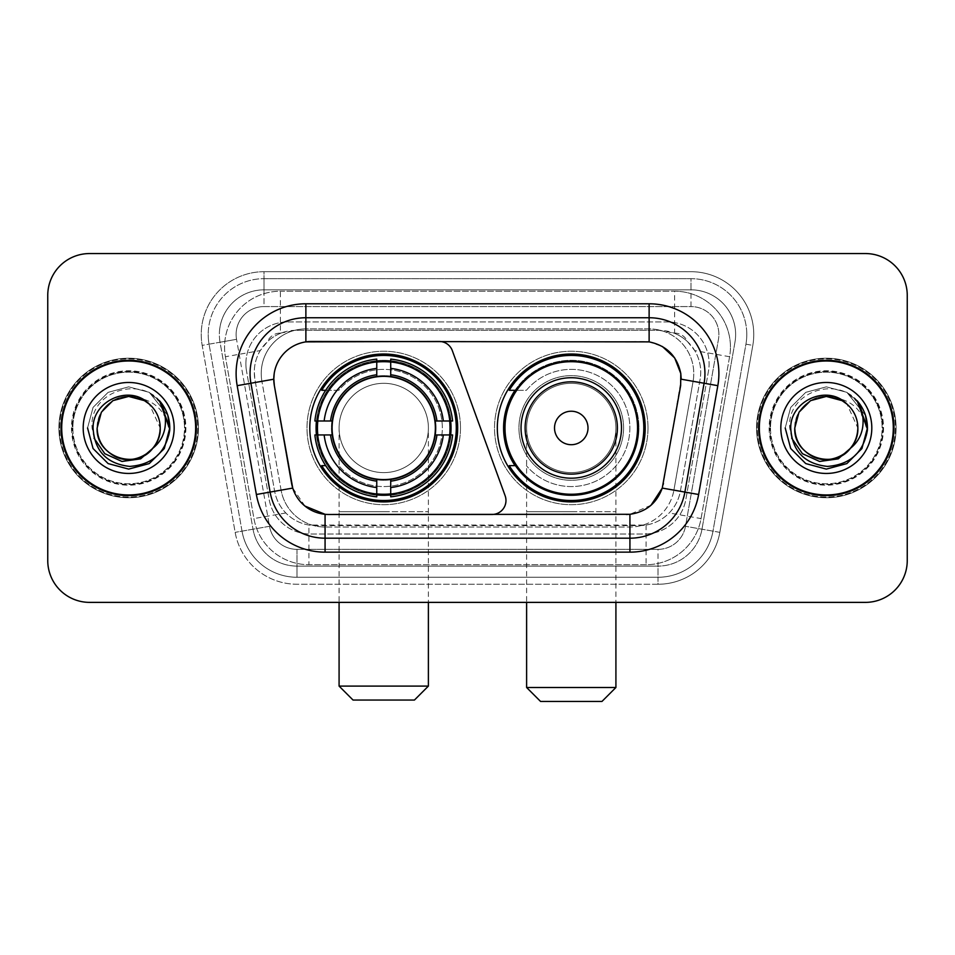 <?xml version="1.0" encoding="UTF-8"?>
<svg xmlns="http://www.w3.org/2000/svg" width="955" height="955" viewBox="0 0 955 955"><rect width="100%" height="100%" fill="white"/><g stroke="black" fill="none" stroke-linecap="round" stroke-linejoin="round"><path stroke-width="0.72" stroke-dasharray="4.78 3.58" d="M492.028 514.47A13.955 13.955 0 0 0 505.135 495.752L452.324 350.64A13.955 13.955 0 0 0 439.216 341.46L311.461 341.46A37.675 37.675 0 0 0 274.36 385.677L291.585 483.349A37.675 37.675 0 0 0 328.687 514.47L492.028 514.47M309.79 427.971A73.953 73.953 0 0 0 383.731 501.912A73.953 73.953 0 0 0 457.684 427.971A73.953 73.953 0 0 0 383.731 354.019A73.953 73.953 0 0 0 309.79 427.971M687.481 341.604A41.853 41.853 0 0 0 673.896 333.092L674.624 333.092A13.955 13.955 0 0 1 687.481 341.604L694.739 350.581C699.991 359.534 701.77 369.143 700.087 379.421L680.402 491.049C678.838 499.513 675.101 506.819 669.18 512.966C662.806 519.436 655.106 523.471 646.093 525.059L308.907 525.059C299.882 523.471 292.182 519.436 285.82 512.966C279.899 506.819 276.15 499.513 274.598 491.049L254.913 379.421L254.281 372.152C254.317 364.404 256.31 357.218 260.261 350.581L267.519 341.604A13.955 13.955 0 0 1 280.376 333.092L280.376 291.227A55.808 55.808 0 0 0 225.404 356.728L253.946 518.589A55.808 55.808 0 0 0 308.907 564.703L646.093 564.703A55.808 55.808 0 0 0 701.054 518.589L729.596 356.728A55.808 55.808 0 0 0 674.624 291.227L280.376 291.227A55.808 55.808 0 0 0 225.404 356.728L253.946 518.589A55.808 55.808 0 0 0 308.907 564.703L646.093 564.703A55.808 55.808 0 0 0 701.054 518.589L729.596 356.728A55.808 55.808 0 0 0 674.624 291.227L280.376 291.227M280.376 333.092L296.134 330.299L658.866 330.299A41.853 41.853 0 0 1 700.087 379.421L680.402 491.049A41.853 41.853 0 0 1 639.182 525.632L315.819 525.632A41.853 41.853 0 0 1 274.598 491.049L254.913 379.421A41.853 41.853 0 0 1 296.134 330.299L658.866 330.299L673.896 333.092M316.427 420.988A67.674 67.674 0 0 1 387.229 360.381A67.674 67.674 0 0 1 451.405 427.971A67.674 67.674 0 0 0 383.731 360.298A67.674 67.674 0 0 0 316.069 427.971A67.674 67.674 0 0 0 383.731 495.633A67.674 67.674 0 0 0 451.405 427.971A67.674 67.674 0 0 1 387.229 495.55A67.674 67.674 0 0 1 316.427 434.943M515.043 390.297A67.674 67.674 0 0 1 638.931 427.971A67.674 67.674 0 0 0 571.269 360.298A67.674 67.674 0 0 0 503.595 427.971A67.674 67.674 0 0 0 571.269 495.633A67.674 67.674 0 0 0 638.931 427.971A67.674 67.674 0 0 1 515.043 465.634M497.316 427.971A73.953 73.953 0 0 0 571.269 501.912A73.953 73.953 0 0 0 645.21 427.971A73.953 73.953 0 0 0 571.269 354.019A73.953 73.953 0 0 0 497.316 427.971M281.104 333.092A41.853 41.853 0 0 0 267.519 341.604M61.001 427.971A67.674 67.674 0 0 0 128.674 495.633A67.674 67.674 0 0 0 196.348 427.971A67.674 67.674 0 0 0 128.674 360.298A67.674 67.674 0 0 0 61.001 427.971M758.652 427.971A67.674 67.674 0 0 0 826.326 495.633A67.674 67.674 0 0 0 893.999 427.971A67.674 67.674 0 0 0 826.326 360.298A67.674 67.674 0 0 0 758.652 427.971M59.616 427.971A69.07 69.07 0 0 1 128.674 358.901A69.07 69.07 0 0 1 197.745 427.971A69.07 69.07 0 0 1 128.674 497.03A69.07 69.07 0 0 1 59.616 427.971A69.07 69.07 0 0 1 128.674 358.901A69.07 69.07 0 0 1 197.745 427.971A69.07 69.07 0 0 1 128.674 497.03A69.07 69.07 0 0 1 59.616 427.971M757.255 427.971A69.07 69.07 0 0 1 826.326 358.901A69.07 69.07 0 0 1 895.384 427.971A69.07 69.07 0 0 1 826.326 497.03A69.07 69.07 0 0 1 757.255 427.971A69.07 69.07 0 0 1 826.326 358.901A69.07 69.07 0 0 1 895.384 427.971A69.07 69.07 0 0 1 826.326 497.03A69.07 69.07 0 0 1 757.255 427.971M291.585 483.349L274.36 385.677L274.204 373.548C277.821 356.096 288.374 345.543 305.875 341.878L643.539 341.46L649.125 341.878L662.388 346.51M274.204 373.548C277.821 356.096 288.374 345.531 305.875 341.878L305.875 328.902L649.125 328.902A44.646 44.646 0 0 1 693.091 381.308A44.646 44.646 0 0 0 649.125 328.902L305.875 328.902A44.646 44.646 0 0 0 261.228 373.548A44.646 44.646 0 0 1 305.875 328.902A44.646 44.646 0 0 0 261.909 381.308A44.646 44.646 0 0 1 305.875 328.902L305.875 303.786L649.125 303.786A69.763 69.763 0 0 1 717.826 385.665L698.63 494.499A69.763 69.763 0 0 1 629.93 552.145L325.07 552.145A69.763 69.763 0 0 1 256.37 494.499L237.174 385.665A69.763 69.763 0 0 1 305.875 303.786M704.933 373.548A55.808 55.808 0 0 1 704.086 383.242A55.808 55.808 0 0 0 649.125 317.74L305.875 317.74A55.808 55.808 0 0 0 250.914 383.242L270.11 492.076A55.808 55.808 0 0 0 325.07 538.19L629.93 538.19A55.808 55.808 0 0 0 684.89 492.076A55.808 55.808 0 0 1 629.93 538.19M882.838 427.971A56.512 56.512 0 0 1 826.326 484.471A56.512 56.512 0 0 1 769.814 427.971A56.512 56.512 0 0 0 826.326 484.471A56.512 56.512 0 0 0 882.838 427.971A56.512 56.512 0 0 0 826.326 371.459A56.512 56.512 0 0 0 769.814 427.971A56.512 56.512 0 0 1 826.326 371.459A56.512 56.512 0 0 1 882.838 427.971M185.186 427.971A56.512 56.512 0 0 1 128.674 484.471A56.512 56.512 0 0 1 72.162 427.971A56.512 56.512 0 0 0 128.674 484.471A56.512 56.512 0 0 0 185.186 427.971A56.512 56.512 0 0 0 128.674 371.459A56.512 56.512 0 0 0 72.162 427.971A56.512 56.512 0 0 1 128.674 371.459A56.512 56.512 0 0 1 185.186 427.971M907.25 295.417A41.853 41.853 0 0 0 865.397 253.553L89.603 253.553A41.853 41.853 0 0 0 47.75 295.417L47.75 560.525A41.853 41.853 0 0 0 89.603 602.378L865.397 602.378A41.853 41.853 0 0 0 907.25 560.525L907.25 295.417A41.853 41.853 0 0 0 865.397 253.553L89.603 253.553A41.853 41.853 0 0 0 47.75 295.417L47.75 560.525A41.853 41.853 0 0 0 89.603 602.378L865.397 602.378A41.853 41.853 0 0 0 907.25 560.525L907.25 295.417A41.853 41.853 0 0 0 865.397 253.553M626.313 514.47L325.07 514.303C309.05 512.011 298.27 503.273 292.743 488.089L291.812 484.531M304.955 506.066L292.743 488.089L281.092 490.142L261.909 381.308L281.092 490.142A44.646 44.646 0 0 0 325.07 527.029A44.646 44.646 0 0 1 281.092 490.142A44.646 44.646 0 0 0 325.07 527.029L629.93 527.029L325.07 527.029L325.07 514.303L328.687 514.47M663.188 484.531L662.257 488.089L673.908 490.142A44.646 44.646 0 0 1 629.93 527.029A44.646 44.646 0 0 0 673.908 490.142L693.091 381.308L673.908 490.142L698.63 494.499M651.012 505.255L629.93 514.303L629.93 527.029A44.646 44.646 0 0 0 673.908 490.142M717.826 385.665L681.213 379.207L663.415 483.349M261.228 373.548A44.646 44.646 0 0 0 261.909 381.308L273.787 379.135M245.889 363.783A41.853 41.853 0 0 1 287.742 321.931A41.853 41.853 0 0 0 246.521 371.053A41.853 41.853 0 0 1 245.889 363.783M735.625 334.477A44.646 44.646 0 0 0 690.978 289.831L264.022 289.831L690.978 289.831A44.646 44.646 0 0 1 734.956 342.236L701.985 529.201L734.956 342.236A44.646 44.646 0 0 0 735.625 334.477A44.646 44.646 0 0 1 734.956 342.236A44.646 44.646 0 0 0 690.978 289.831L690.978 306.579A27.91 27.91 0 0 1 718.458 339.323L685.499 526.301A27.91 27.91 0 0 1 658.007 549.352L296.993 549.352A27.91 27.91 0 0 1 269.501 526.301L236.542 339.323A27.91 27.91 0 0 1 264.022 306.579L690.978 306.579A27.91 27.91 0 0 1 718.458 339.323L685.499 526.301A27.91 27.91 0 0 1 658.007 549.352L658.007 577.262L296.993 577.262L658.007 577.262A55.808 55.808 0 0 0 712.979 531.147L745.939 344.17A55.808 55.808 0 0 0 746.786 334.477A55.808 55.808 0 0 1 745.939 344.17L712.979 531.147A55.808 55.808 0 0 1 658.007 577.262A55.808 55.808 0 0 0 712.979 531.147A55.808 55.808 0 0 1 658.007 577.262L658.007 584.245A62.791 62.791 0 0 0 719.843 532.353L752.815 345.388A62.791 62.791 0 0 0 690.978 271.697L264.022 271.697L264.022 278.669A55.808 55.808 0 0 0 208.214 334.477A55.808 55.808 0 0 1 264.022 278.669L690.978 278.669L264.022 278.669L264.022 306.579L690.978 306.579L690.978 278.669A55.808 55.808 0 0 1 746.786 334.477A55.808 55.808 0 0 0 690.978 278.669A55.808 55.808 0 0 1 745.939 344.17L752.815 345.388A62.791 62.791 0 0 0 690.978 271.697L264.022 271.697A62.791 62.791 0 0 0 202.185 345.388L235.157 532.353A62.791 62.791 0 0 0 296.993 584.245L658.007 584.245A62.791 62.791 0 0 0 719.843 532.353L752.815 345.388L745.939 344.17M220.044 342.236A44.646 44.646 0 0 1 264.022 289.831A44.646 44.646 0 0 0 220.044 342.236L253.015 529.201L220.044 342.236L202.185 345.388L235.157 532.353A62.791 62.791 0 0 0 296.993 584.245L658.007 584.245L658.007 566.1L296.993 566.1L658.007 566.1A44.646 44.646 0 0 0 701.985 529.201A44.646 44.646 0 0 1 658.007 566.1A44.646 44.646 0 0 0 701.985 529.201A44.646 44.646 0 0 1 658.007 566.1L658.007 549.352L296.993 549.352L296.993 577.262A55.808 55.808 0 0 1 242.021 531.147L209.061 344.17L242.021 531.147A55.808 55.808 0 0 0 296.993 577.262A55.808 55.808 0 0 1 242.021 531.147A55.808 55.808 0 0 0 296.993 577.262L296.993 566.1A44.646 44.646 0 0 1 253.015 529.201A44.646 44.646 0 0 0 296.993 566.1A44.646 44.646 0 0 1 253.015 529.201A44.646 44.646 0 0 0 296.993 566.1L296.993 549.352A27.91 27.91 0 0 1 269.501 526.301L235.157 532.353L269.501 526.301L236.542 339.323L209.061 344.17A55.808 55.808 0 0 1 208.214 334.477A55.808 55.808 0 0 0 209.061 344.17A55.808 55.808 0 0 1 208.214 334.477A55.808 55.808 0 0 0 209.061 344.17L202.185 345.388A62.791 62.791 0 0 1 264.022 271.697L264.022 289.831A44.646 44.646 0 0 0 220.044 342.236L236.542 339.323A27.91 27.91 0 0 1 264.022 306.579L264.022 289.831A44.646 44.646 0 0 0 219.375 334.477M770.506 427.971A55.808 55.808 0 0 0 826.326 483.779A55.808 55.808 0 0 0 882.134 427.971A55.808 55.808 0 0 0 826.326 372.152A55.808 55.808 0 0 0 770.506 427.971A55.808 55.808 0 0 0 826.326 483.779A55.808 55.808 0 0 0 882.134 427.971A55.808 55.808 0 0 0 826.326 372.152A55.808 55.808 0 0 0 770.506 427.971A55.808 55.808 0 0 0 826.326 483.779A55.808 55.808 0 0 0 882.134 427.971A55.808 55.808 0 0 0 826.326 372.152A55.808 55.808 0 0 0 770.506 427.971A55.808 55.808 0 0 0 826.326 483.779A55.808 55.808 0 0 0 882.134 427.971A55.808 55.808 0 0 0 826.326 372.152A55.808 55.808 0 0 0 770.506 427.971A55.808 55.808 0 0 1 826.326 372.152A55.808 55.808 0 0 1 882.134 427.971A55.808 55.808 0 0 0 826.326 372.152A55.808 55.808 0 0 0 770.506 427.971M72.867 427.971A55.808 55.808 0 0 0 128.674 483.779A55.808 55.808 0 0 0 184.494 427.971A55.808 55.808 0 0 0 128.674 372.152A55.808 55.808 0 0 0 72.867 427.971A55.808 55.808 0 0 0 128.674 483.779A55.808 55.808 0 0 0 184.494 427.971A55.808 55.808 0 0 0 128.674 372.152A55.808 55.808 0 0 0 72.867 427.971A55.808 55.808 0 0 0 128.674 483.779A55.808 55.808 0 0 0 184.494 427.971A55.808 55.808 0 0 0 128.674 372.152A55.808 55.808 0 0 0 72.867 427.971A55.808 55.808 0 0 0 128.674 483.779A55.808 55.808 0 0 0 184.494 427.971A55.808 55.808 0 0 0 128.674 372.152A55.808 55.808 0 0 0 72.867 427.971A55.808 55.808 0 0 1 128.674 372.152A55.808 55.808 0 0 1 184.494 427.971A55.808 55.808 0 0 0 128.674 372.152A55.808 55.808 0 0 0 72.867 427.971M47.75 560.525A41.853 41.853 0 0 0 89.603 602.378M89.603 253.553A41.853 41.853 0 0 0 47.75 295.417M865.397 602.378A41.853 41.853 0 0 0 907.25 560.525M287.742 321.931L667.259 321.931A41.853 41.853 0 0 1 708.479 371.053L685.845 499.417A41.853 41.853 0 0 1 644.613 534.012L310.387 534.012A41.853 41.853 0 0 1 269.155 499.417L246.521 371.053L269.155 499.417A41.853 41.853 0 0 0 310.387 534.012L644.613 534.012A41.853 41.853 0 0 0 685.845 499.417L708.479 371.053A41.853 41.853 0 0 0 667.259 321.931L287.742 321.931M195.656 427.971A66.969 66.969 0 0 0 128.674 360.99A66.969 66.969 0 0 0 61.705 427.971A66.969 66.969 0 0 0 128.674 494.941A66.969 66.969 0 0 0 195.656 427.971M198.437 427.971A69.763 69.763 0 0 0 128.674 358.197A69.763 69.763 0 0 0 58.912 427.971A69.763 69.763 0 0 0 128.674 497.734A69.763 69.763 0 0 0 198.437 427.971A69.763 69.763 0 0 0 128.674 358.197A69.763 69.763 0 0 0 58.912 427.971A69.763 69.763 0 0 0 128.674 497.734A69.763 69.763 0 0 0 198.437 427.971M158.637 437.808A31.539 31.539 0 0 0 160.213 427.971L158.637 437.808L154.853 446.534M94.056 438.19L92.074 427.971C88.719 390.965 142.57 374.074 162.481 404.55C167.316 411.641 169.751 419.448 169.799 427.971L169.095 435.528L168.629 427.971C165.12 411.02 154.901 400.969 137.986 397.841A31.539 31.539 0 0 1 160.213 427.971C159.783 439.861 154.531 448.957 144.444 455.272C124.795 467.866 96.073 451.285 97.147 427.971C96.562 407.666 118.277 391.037 137.986 397.841M83.192 427.971A45.482 45.482 0 0 0 128.674 473.453A45.482 45.482 0 0 0 174.168 427.971A45.482 45.482 0 0 0 128.674 382.478A45.482 45.482 0 0 0 83.192 427.971M160.213 427.971C161.288 451.285 132.566 467.866 112.905 455.272C102.83 448.957 97.565 439.861 97.147 427.971C96.073 404.657 124.795 388.064 144.444 400.658C154.531 406.973 159.783 416.082 160.213 427.971C159.783 439.861 154.531 448.957 144.444 455.272C124.795 467.866 96.073 451.285 97.147 427.971C97.565 416.082 102.83 406.973 112.905 400.658C132.566 388.064 161.288 404.657 160.213 427.971C161.288 451.285 132.566 467.866 112.905 455.272C102.83 448.957 97.565 439.861 97.147 427.971C97.565 416.082 102.83 406.973 112.905 400.658C132.566 388.064 161.288 404.657 160.213 427.971L149.338 404.144C156.465 410.686 160.094 418.624 160.213 427.971C161.288 404.657 132.566 388.064 112.905 400.658C102.83 406.973 97.565 416.082 97.147 427.971M169.739 430.335L163.651 449.614L149.243 463.581L128.674 469.096L108.118 463.581L93.065 448.528L87.55 427.971L93.065 407.403L108.118 392.35L128.674 386.847L149.243 392.35L159.783 401.064L149.243 392.35L128.674 386.847L108.118 392.35L93.065 407.403L87.55 427.971L93.065 448.528L108.118 463.581L128.674 469.096L149.243 463.581L163.974 449.077L169.787 429.165L163.974 449.077L149.243 463.581L128.674 469.096L108.118 463.581L93.065 448.528L87.55 427.971L93.065 407.403L108.118 392.35L128.674 386.847L149.243 392.35L167.865 415.509L149.243 392.35L128.674 386.847L108.118 392.35L93.065 407.403L87.55 427.971L93.065 448.528L108.118 463.581L128.674 469.096L149.243 463.581L163.974 449.077L169.787 429.165L163.974 449.077L149.243 463.581L128.674 469.096L108.118 463.581L93.065 448.528L87.55 427.971L93.065 407.403L108.118 392.35L128.674 386.847L149.243 392.35L167.865 415.509L149.243 392.35L128.674 386.847L108.118 392.35L93.065 407.403L87.55 427.971L93.065 448.528L108.118 463.581L128.674 469.096L149.243 463.581L163.974 449.077L169.787 429.165L163.974 449.077L149.243 463.581L128.674 469.096L108.118 463.581L93.065 448.528L87.55 427.971L93.065 407.403L108.118 392.35L128.674 386.847L149.243 392.35L162.481 404.55M169.787 429.165L163.974 449.077L149.243 463.581L128.674 469.096L108.118 463.581L93.065 448.528L87.55 427.971L93.065 407.403L108.118 392.35L128.674 386.847L149.243 392.35L159.783 401.064L149.243 392.35L128.674 386.847L108.118 392.35L93.065 407.403L87.55 427.971L93.065 448.528L108.118 463.581L128.674 469.096L149.243 463.581L163.974 449.077L169.787 429.165M87.55 427.971L93.065 407.403L108.118 392.35L128.674 386.847L149.243 392.35L159.783 401.064M169.787 429.189L169.095 435.528M893.295 427.971A66.969 66.969 0 0 0 826.326 360.99A66.969 66.969 0 0 0 759.344 427.971A66.969 66.969 0 0 0 826.326 494.941A66.969 66.969 0 0 0 893.295 427.971M896.088 427.971A69.763 69.763 0 0 0 826.326 358.197A69.763 69.763 0 0 0 756.563 427.971A69.763 69.763 0 0 0 826.326 497.734A69.763 69.763 0 0 0 896.088 427.971A69.763 69.763 0 0 0 826.326 358.197A69.763 69.763 0 0 0 756.563 427.971A69.763 69.763 0 0 0 826.326 497.734A69.763 69.763 0 0 0 896.088 427.971M856.277 437.808A31.539 31.539 0 0 0 857.853 427.971L856.277 437.808L852.493 446.534M791.707 438.19L789.725 427.971C786.371 390.965 840.209 374.074 860.133 404.55C864.955 411.641 867.391 419.448 867.45 427.971L866.746 435.528L866.28 427.971C862.759 411.02 852.552 400.969 835.637 397.841A31.539 31.539 0 0 1 857.853 427.971C857.435 439.861 852.17 448.957 842.095 455.272C822.434 467.866 793.712 451.285 794.787 427.971C794.214 407.666 815.928 391.037 835.637 397.841M780.832 427.971A45.482 45.482 0 0 0 826.326 473.453A45.482 45.482 0 0 0 871.808 427.971A45.482 45.482 0 0 0 826.326 382.478A45.482 45.482 0 0 0 780.832 427.971M857.853 427.971C858.927 451.285 830.205 467.866 810.556 455.272C800.469 448.957 795.217 439.861 794.787 427.971C793.712 404.657 822.434 388.064 842.095 400.658C852.17 406.973 857.435 416.082 857.853 427.971C857.435 439.861 852.17 448.957 842.095 455.272C822.434 467.866 793.712 451.285 794.787 427.971C795.217 416.082 800.469 406.973 810.556 400.658C830.205 388.064 858.927 404.657 857.853 427.971C858.927 451.285 830.205 467.866 810.556 455.272C800.469 448.957 795.217 439.861 794.787 427.971C795.217 416.082 800.469 406.973 810.556 400.658C830.205 388.064 858.927 404.657 857.853 427.971L846.978 404.144C854.116 410.686 857.745 418.624 857.853 427.971C858.927 404.657 830.205 388.064 810.556 400.658C800.469 406.973 795.217 416.082 794.787 427.971M867.379 430.335L861.291 449.614L846.882 463.581L826.326 469.096L805.757 463.581L790.704 448.528L785.201 427.971L790.704 407.403L805.757 392.35L826.326 386.847L846.882 392.35L857.435 401.064L846.882 392.35L826.326 386.847L805.757 392.35L790.704 407.403L785.201 427.971L790.704 448.528L805.757 463.581L826.326 469.096L846.882 463.581L861.613 449.077L867.427 429.165L861.613 449.077L846.882 463.581L826.326 469.096L805.757 463.581L790.704 448.528L785.201 427.971L790.704 407.403L805.757 392.35L826.326 386.847L846.882 392.35L865.517 415.509L846.882 392.35L826.326 386.847L805.757 392.35L790.704 407.403L785.201 427.971L790.704 448.528L805.757 463.581L826.326 469.096L846.882 463.581L861.613 449.077L867.427 429.165L861.613 449.077L846.882 463.581L826.326 469.096L805.757 463.581L790.704 448.528L785.201 427.971L790.704 407.403L805.757 392.35L826.326 386.847L846.882 392.35L865.517 415.509L846.882 392.35L826.326 386.847L805.757 392.35L790.704 407.403L785.201 427.971L790.704 448.528L805.757 463.581L826.326 469.096L846.882 463.581L861.613 449.077L867.427 429.165L861.613 449.077L846.882 463.581L826.326 469.096L805.757 463.581L790.704 448.528L785.201 427.971L790.704 407.403L805.757 392.35L826.326 386.847L846.882 392.35L860.133 404.55M867.427 429.165L861.613 449.077L846.882 463.581L826.326 469.096L805.757 463.581L790.704 448.528L785.201 427.971L790.704 407.403L805.757 392.35L826.326 386.847L846.882 392.35L857.435 401.064L846.882 392.35L826.326 386.847L805.757 392.35L790.704 407.403L785.201 427.971L790.704 448.528L805.757 463.581L826.326 469.096L846.882 463.581L861.613 449.077L867.427 429.165M785.201 427.971L790.704 407.403L805.757 392.35L826.326 386.847L846.882 392.35L857.435 401.064M867.427 429.189L866.746 435.528M339.085 427.971A44.646 44.646 0 0 1 383.731 383.313A44.646 44.646 0 0 1 428.389 427.971A44.646 44.646 0 0 1 383.731 472.618A44.646 44.646 0 0 1 339.085 427.971A44.646 44.646 0 0 1 383.731 383.313A44.646 44.646 0 0 1 428.389 427.971A44.646 44.646 0 0 1 383.731 472.618A44.646 44.646 0 0 1 339.085 427.971L339.085 511.689L383.731 511.689L339.085 511.689L339.085 602.378M353.04 700.051L414.434 700.051M428.389 686.096L339.085 686.096M332.113 427.971A51.63 51.63 0 0 0 383.731 479.589A51.63 51.63 0 0 0 435.361 427.971A51.63 51.63 0 0 0 383.731 376.342A51.63 51.63 0 0 0 332.113 427.971M450.008 427.971A66.277 66.277 0 0 0 383.731 361.694A66.277 66.277 0 0 0 317.466 427.971A66.277 66.277 0 0 0 383.731 494.248A66.277 66.277 0 0 0 450.008 427.971A66.277 66.277 0 0 0 383.731 361.694A66.277 66.277 0 0 0 317.466 427.971A66.277 66.277 0 0 0 383.731 494.248A66.277 66.277 0 0 0 450.008 427.971A66.277 66.277 0 0 0 383.731 361.694A66.277 66.277 0 0 0 317.466 427.971A66.277 66.277 0 0 0 383.731 494.248A66.277 66.277 0 0 0 450.008 427.971M376.759 361.36L376.759 362.064A66.277 66.277 0 0 0 317.824 420.988L314.887 420.988A69.202 69.202 0 0 1 376.759 359.116L376.759 361.36A66.969 66.969 0 0 0 317.132 420.988M450.342 420.988L449.65 420.988A66.277 66.277 0 0 0 390.714 362.064L390.714 359.116A69.202 69.202 0 0 1 452.586 420.988L450.342 420.988A66.969 66.969 0 0 0 390.714 361.36M436.065 427.971A52.322 52.322 0 0 0 383.731 375.649A52.322 52.322 0 0 0 331.409 427.971A52.322 52.322 0 0 0 383.731 480.293A52.322 52.322 0 0 0 436.065 427.971A52.322 52.322 0 0 0 383.731 375.649A52.322 52.322 0 0 0 331.409 427.971A52.322 52.322 0 0 0 383.731 480.293A52.322 52.322 0 0 0 436.065 427.971M460.477 427.971A76.746 76.746 0 0 0 383.731 351.225A76.746 76.746 0 0 0 306.997 427.971A76.746 76.746 0 0 0 383.731 504.706A76.746 76.746 0 0 0 460.477 427.971A76.746 76.746 0 0 0 383.731 351.225A76.746 76.746 0 0 0 306.997 427.971A76.746 76.746 0 0 0 383.731 504.706A76.746 76.746 0 0 0 460.477 427.971M390.714 494.583L390.714 493.878A66.277 66.277 0 0 0 449.65 434.943L452.586 434.943A69.202 69.202 0 0 1 390.714 496.827L390.714 494.583A66.969 66.969 0 0 0 450.342 434.943M317.132 434.943L317.824 434.943A66.277 66.277 0 0 0 376.759 493.878L376.759 496.827A69.202 69.202 0 0 1 314.887 434.943L317.132 434.943A66.969 66.969 0 0 0 376.759 494.583M390.714 374.754L390.714 362.064M376.759 362.064L376.759 376.724M317.824 434.943L332.579 434.943M330.526 420.988L317.824 420.988M390.714 493.878L390.714 479.207M376.759 481.177L376.759 493.878M449.65 420.988L434.883 420.988M436.948 434.943L449.65 434.943M325.679 465.634L321.728 465.634A72.556 72.556 0 0 0 456.287 427.971A72.556 72.556 0 0 0 321.728 390.297L338.846 390.297A58.601 58.601 0 0 1 423.948 385.343A58.601 58.601 0 0 1 423.948 470.588A58.601 58.601 0 0 1 338.846 465.634A58.601 58.601 0 0 0 423.948 470.588A58.601 58.601 0 0 0 423.948 385.343A58.601 58.601 0 0 0 338.846 390.297L325.679 390.297M526.611 427.971A44.646 44.646 0 0 1 571.269 383.313A44.646 44.646 0 0 1 615.915 427.971A44.646 44.646 0 0 1 571.269 472.618A44.646 44.646 0 0 1 526.611 427.971A44.646 44.646 0 0 1 571.269 383.313A44.646 44.646 0 0 1 615.915 427.971A44.646 44.646 0 0 1 571.269 472.618A44.646 44.646 0 0 1 526.611 427.971L526.611 511.689L571.269 511.689L526.611 511.689L526.611 602.378M540.566 701.448L601.96 701.448M615.915 687.493L526.611 687.493M621.49 427.971A50.233 50.233 0 0 0 571.269 377.738A50.233 50.233 0 0 0 521.036 427.971A50.233 50.233 0 0 0 571.269 478.192A50.233 50.233 0 0 0 621.49 427.971M637.534 427.971A66.277 66.277 0 0 0 571.269 361.694A66.277 66.277 0 0 0 504.992 427.971A66.277 66.277 0 0 0 571.269 494.248A66.277 66.277 0 0 0 637.534 427.971A66.277 66.277 0 0 0 571.269 361.694A66.277 66.277 0 0 0 504.992 427.971A66.277 66.277 0 0 0 571.269 494.248A66.277 66.277 0 0 0 637.534 427.971A66.277 66.277 0 0 0 571.269 361.694A66.277 66.277 0 0 0 504.992 427.971A66.277 66.277 0 0 0 571.269 494.248A66.277 66.277 0 0 0 637.534 427.971M623.591 427.971A52.322 52.322 0 0 0 571.269 375.649A52.322 52.322 0 0 0 518.935 427.971A52.322 52.322 0 0 0 571.269 480.293A52.322 52.322 0 0 0 623.591 427.971A52.322 52.322 0 0 0 571.269 375.649A52.322 52.322 0 0 0 518.935 427.971A52.322 52.322 0 0 0 571.269 480.293A52.322 52.322 0 0 0 623.591 427.971M648.003 427.971A76.746 76.746 0 0 0 571.269 351.225A76.746 76.746 0 0 0 494.523 427.971A76.746 76.746 0 0 0 571.269 504.706A76.746 76.746 0 0 0 648.003 427.971A76.746 76.746 0 0 0 571.269 351.225A76.746 76.746 0 0 0 494.523 427.971A76.746 76.746 0 0 0 571.269 504.706A76.746 76.746 0 0 0 648.003 427.971M515.975 465.634L509.254 465.634A72.556 72.556 0 0 0 643.813 427.971A72.556 72.556 0 0 0 509.254 390.297L526.372 390.297A58.601 58.601 0 0 1 611.475 385.343A58.601 58.601 0 0 1 611.475 470.588A58.601 58.601 0 0 1 526.372 465.634A58.601 58.601 0 0 0 611.475 470.588A58.601 58.601 0 0 0 611.475 385.343A58.601 58.601 0 0 0 526.372 390.297L515.975 390.297M729.596 356.728L694.739 350.581M646.093 525.059L646.093 564.703A55.808 55.808 0 0 0 701.054 518.589L669.18 512.966M285.82 512.966L253.946 518.589A55.808 55.808 0 0 0 308.907 564.703L308.907 525.059M224.556 347.035A55.808 55.808 0 0 0 225.404 356.728L260.261 350.581M730.444 347.035A55.808 55.808 0 0 0 674.624 291.227L674.624 333.092M305.875 317.74A55.808 55.808 0 0 0 250.914 383.242M649.125 341.878L649.125 328.902A44.646 44.646 0 0 1 693.772 373.548M270.11 492.076A55.808 55.808 0 0 0 325.07 538.19M256.37 494.499L281.092 490.142M325.07 527.029L325.07 552.145M629.93 527.029L629.93 552.145M237.174 385.665L261.909 381.308M649.125 303.786L649.125 328.902M746.786 334.477A55.808 55.808 0 0 0 690.978 278.669L690.978 289.831M719.843 532.353L685.499 526.301L719.843 532.353M71.47 427.971A57.205 57.205 0 0 0 128.674 485.176A57.205 57.205 0 0 0 185.879 427.971A57.205 57.205 0 0 0 128.674 370.755A57.205 57.205 0 0 0 71.47 427.971A57.205 57.205 0 0 0 128.674 485.176A57.205 57.205 0 0 0 185.879 427.971A57.205 57.205 0 0 0 128.674 370.755A57.205 57.205 0 0 0 71.47 427.971M769.121 427.971A57.205 57.205 0 0 0 826.326 485.176A57.205 57.205 0 0 0 883.53 427.971A57.205 57.205 0 0 0 826.326 370.755A57.205 57.205 0 0 0 769.121 427.971A57.205 57.205 0 0 0 826.326 485.176A57.205 57.205 0 0 0 883.53 427.971A57.205 57.205 0 0 0 826.326 370.755A57.205 57.205 0 0 0 769.121 427.971M383.731 511.689L428.389 511.689L383.731 511.689M383.731 383.313A44.646 44.646 0 0 1 428.389 427.971L428.389 602.378M328.448 465.634A66.898 66.898 0 0 0 376.759 494.499M390.714 494.499A66.898 66.898 0 0 0 450.271 434.943M450.271 420.988A66.898 66.898 0 0 0 390.714 361.432M376.759 361.432A66.898 66.898 0 0 0 328.448 390.297M571.269 511.689L615.915 511.689L571.269 511.689M571.269 383.313A44.646 44.646 0 0 1 615.915 427.971L615.915 602.378"/><path stroke-width="1.43" d="M305.875 303.786L305.875 341.878L439.216 341.46A13.955 13.955 0 0 1 452.324 350.64L505.135 495.752A13.955 13.955 0 0 1 492.028 514.47L328.687 514.47A37.675 37.675 0 0 1 291.585 483.349L274.36 385.677L292.743 488.089L270.11 492.076L250.914 383.242A55.808 55.808 0 0 1 305.875 317.74L649.125 317.74A55.808 55.808 0 0 1 704.086 383.242L684.89 492.076A55.808 55.808 0 0 1 629.93 538.19L325.07 538.19A55.808 55.808 0 0 1 270.11 492.076L256.37 494.499L237.174 385.665A69.763 69.763 0 0 1 305.875 303.786L649.125 303.786L649.125 341.878C666.602 345.519 677.155 356.072 680.796 373.548L680.64 385.677L662.257 488.089C656.754 503.261 645.974 511.999 629.93 514.303L328.687 514.47M309.79 427.971A73.953 73.953 0 0 0 383.731 501.912A73.953 73.953 0 0 0 457.684 427.971A73.953 73.953 0 0 0 383.731 354.019A73.953 73.953 0 0 0 309.79 427.971M649.125 341.878L311.461 341.46A37.675 37.675 0 0 0 274.36 385.677L273.787 379.207L250.914 383.242A55.808 55.808 0 0 1 250.067 373.548M316.427 434.943A67.674 67.674 0 0 1 316.427 420.988M515.043 465.634A67.674 67.674 0 0 1 515.043 390.297M645.21 427.971A73.953 73.953 0 0 1 571.269 501.912A73.953 73.953 0 0 1 497.316 427.971A73.953 73.953 0 0 1 571.269 354.019A73.953 73.953 0 0 1 645.21 427.971M61.001 427.971A67.674 67.674 0 0 0 128.674 495.633A67.674 67.674 0 0 0 196.348 427.971A67.674 67.674 0 0 0 128.674 360.298A67.674 67.674 0 0 0 61.001 427.971M758.652 427.971A67.674 67.674 0 0 0 826.326 495.633A67.674 67.674 0 0 0 893.999 427.971A67.674 67.674 0 0 0 826.326 360.298A67.674 67.674 0 0 0 758.652 427.971M273.787 379.135L274.204 373.548M649.125 303.786A69.763 69.763 0 0 1 717.826 385.665L698.63 494.499A69.763 69.763 0 0 1 629.93 552.145L325.07 552.145L325.07 514.303L304.955 506.066M662.388 346.51L674.696 357.958L680.796 373.548L681.213 379.207L717.826 385.665M629.93 552.145L629.93 514.303L626.313 514.47M704.086 383.242L684.89 492.076L662.257 488.089L651.012 505.255M663.415 483.349L663.188 484.531M291.812 484.531L291.585 483.349M907.25 295.417A41.853 41.853 0 0 0 865.397 253.553L89.603 253.553A41.853 41.853 0 0 0 47.75 295.417L47.75 560.525A41.853 41.853 0 0 0 89.603 602.378L865.397 602.378A41.853 41.853 0 0 0 907.25 560.525L907.25 295.417L907.25 560.525M47.75 295.417L47.75 560.525M865.397 253.553L89.603 253.553M89.603 602.378L865.397 602.378M195.656 427.971A66.969 66.969 0 0 0 128.674 360.99A66.969 66.969 0 0 0 61.705 427.971A66.969 66.969 0 0 0 128.674 494.941A66.969 66.969 0 0 0 195.656 427.971M154.853 446.534L140.612 458.854L121.954 461.456L104.787 453.685L94.056 438.19M160.213 427.971C161.288 451.285 132.566 467.866 112.905 455.272C102.83 448.957 97.565 439.861 97.147 427.971L101.373 412.202L112.905 400.658L128.674 396.432L144.444 400.658L149.338 404.144C129.987 383.862 92.731 400.563 93.077 427.971C94.497 450.999 106.697 463.808 129.689 466.41C152.334 464.775 165.681 452.742 169.739 430.335L169.799 427.971C169.68 417.622 166.242 408.537 159.473 400.718C164.618 409.158 166.433 418.242 164.917 427.971C163.436 436.244 159.413 442.989 152.836 448.229A31.539 31.539 0 0 0 160.213 427.971C159.783 439.861 154.531 448.957 144.444 455.272C124.795 467.866 96.073 451.285 97.147 427.971L101.373 412.202L112.905 400.658L128.674 396.432L144.444 400.658L149.338 404.144L144.444 400.658L128.674 396.432L112.905 400.658L101.373 412.202L97.147 427.971C97.565 439.861 102.83 448.957 112.905 455.272C132.566 467.866 161.288 451.285 160.213 427.971A31.539 31.539 0 0 0 149.338 404.144M152.836 448.229C136.099 470.851 95.5 456.383 97.147 427.971M83.192 427.971A45.482 45.482 0 0 0 128.674 473.453A45.482 45.482 0 0 0 174.168 427.971A45.482 45.482 0 0 0 128.674 382.478A45.482 45.482 0 0 0 83.192 427.971M159.473 400.718L169.787 429.165L167.865 415.509L169.787 429.165L167.865 415.509L169.787 429.165L159.783 401.064L169.787 429.165L159.783 401.064L169.799 427.971L164.296 448.528L149.243 463.581L128.674 469.096L108.118 463.581L93.065 448.528L87.55 427.971M159.783 401.064L169.787 429.189M893.295 427.971A66.969 66.969 0 0 0 826.326 360.99A66.969 66.969 0 0 0 759.344 427.971A66.969 66.969 0 0 0 826.326 494.941A66.969 66.969 0 0 0 893.295 427.971M852.493 446.534L838.251 458.854L819.605 461.456L802.427 453.685L791.707 438.19M857.853 427.971C858.927 451.285 830.205 467.866 810.556 455.272C800.469 448.957 795.217 439.861 794.787 427.971L799.013 412.202L810.556 400.658L826.326 396.432L842.095 400.658L846.978 404.144C827.627 383.862 790.37 400.563 790.716 427.971C792.137 450.999 804.349 463.808 827.34 466.41C849.974 464.775 863.32 452.742 867.379 430.335L867.45 427.971C867.331 417.622 863.893 408.537 857.124 400.718C862.27 409.158 864.084 418.242 862.556 427.971C861.088 436.244 857.065 442.989 850.487 448.229A31.539 31.539 0 0 0 857.853 427.971C857.435 439.861 852.17 448.957 842.095 455.272C822.434 467.866 793.712 451.285 794.787 427.971L799.013 412.202L810.556 400.658L826.326 396.432L842.095 400.658L846.978 404.144L842.095 400.658L826.326 396.432L810.556 400.658L799.013 412.202L794.787 427.971C795.217 439.861 800.469 448.957 810.556 455.272C830.205 467.866 858.927 451.285 857.853 427.971A31.539 31.539 0 0 0 846.978 404.144M850.487 448.229C833.751 470.851 793.151 456.383 794.787 427.971M780.832 427.971A45.482 45.482 0 0 0 826.326 473.453A45.482 45.482 0 0 0 871.808 427.971A45.482 45.482 0 0 0 826.326 382.478A45.482 45.482 0 0 0 780.832 427.971M857.124 400.718L867.427 429.165L865.517 415.509L867.427 429.165L865.517 415.509L867.427 429.165L857.435 401.064L867.427 429.165L857.435 401.064L867.45 427.971L861.935 448.528L846.882 463.581L826.326 469.096L805.757 463.581L790.704 448.528L785.201 427.971M857.435 401.064L867.427 429.189M414.434 700.051L353.04 700.051L339.085 686.096L428.389 686.096L414.434 700.051M390.714 494.022L390.714 496.827A69.202 69.202 0 0 0 452.586 434.943L449.781 434.943A66.42 66.42 0 0 1 390.714 494.022L390.714 487.563A59.998 59.998 0 0 0 443.323 434.943L434.883 434.943A51.63 51.63 0 0 0 390.714 376.819L390.714 361.921A66.42 66.42 0 0 1 449.781 420.988L452.586 420.988A69.202 69.202 0 0 0 390.714 359.116L390.714 361.921M317.693 434.943L314.887 434.943A69.202 69.202 0 0 0 376.759 496.827L376.759 494.022A66.42 66.42 0 0 1 317.693 434.943L324.151 434.943A59.998 59.998 0 0 0 376.759 487.563L376.759 479.124A51.63 51.63 0 0 0 434.883 434.943L436.948 434.943A53.671 53.671 0 0 1 390.714 481.177L390.714 487.563M376.759 361.921L376.759 359.116A69.202 69.202 0 0 0 314.887 420.988L317.693 420.988A66.42 66.42 0 0 1 376.759 361.921L376.759 368.379A59.998 59.998 0 0 0 324.151 420.988L332.579 420.988A51.63 51.63 0 0 0 376.759 479.124L376.759 481.177A53.671 53.671 0 0 1 330.526 434.943L324.151 434.943M317.824 434.943A66.277 66.277 0 0 1 317.824 420.988M390.714 362.064A66.277 66.277 0 0 0 376.759 362.064M449.65 420.988A66.277 66.277 0 0 1 449.65 434.943M449.781 420.988L443.323 420.988A59.998 59.998 0 0 0 390.714 368.379M443.323 434.943L449.781 434.943M376.759 487.563L376.759 494.022M434.883 420.988L443.323 420.988M390.714 479.207L390.714 481.177M376.759 479.124A51.63 51.63 0 0 1 332.579 434.943L330.526 434.943M390.714 493.878A66.277 66.277 0 0 1 376.759 493.878M324.151 420.988L317.693 420.988M376.759 376.724L376.759 368.379M390.714 376.819A51.63 51.63 0 0 0 332.579 420.988L330.526 420.988A53.671 53.671 0 0 1 376.759 374.754M390.714 376.724L390.714 374.754A53.671 53.671 0 0 1 436.948 420.988M325.679 390.297L321.728 390.297A72.556 72.556 0 0 1 456.287 427.971A72.556 72.556 0 0 1 321.728 465.634L325.679 465.634M601.96 701.448L540.566 701.448L526.611 687.493L615.915 687.493L601.96 701.448M588.005 427.971A16.748 16.748 0 0 0 571.269 411.223A16.748 16.748 0 0 0 554.521 427.971A16.748 16.748 0 0 0 571.269 444.708A16.748 16.748 0 0 0 588.005 427.971M621.49 427.971A50.233 50.233 0 0 0 571.269 377.738A50.233 50.233 0 0 0 521.036 427.971A50.233 50.233 0 0 0 571.269 478.192A50.233 50.233 0 0 0 621.49 427.971A50.233 50.233 0 0 1 571.269 478.192A50.233 50.233 0 0 1 521.036 427.971M637.534 427.971A66.277 66.277 0 0 0 571.269 361.694A66.277 66.277 0 0 0 504.992 427.971A66.277 66.277 0 0 0 571.269 494.248A66.277 66.277 0 0 0 637.534 427.971M643.813 427.971A72.556 72.556 0 0 1 509.254 465.634L515.975 465.634A66.898 66.898 0 0 0 615.521 478.133A66.898 66.898 0 0 0 615.521 377.798A66.898 66.898 0 0 0 515.975 390.297L509.254 390.297A72.556 72.556 0 0 1 643.813 427.971M325.07 552.145A69.763 69.763 0 0 1 256.37 494.499M237.174 385.665L250.914 383.242M684.89 492.076L698.63 494.499M390.714 479.124A51.63 51.63 0 0 0 434.883 434.943M376.759 494.499A66.898 66.898 0 0 0 390.714 494.499M450.271 434.943A66.898 66.898 0 0 0 450.271 420.988M390.714 361.432A66.898 66.898 0 0 0 376.759 361.432M617.408 427.971A46.138 46.138 0 0 0 571.269 381.821A46.138 46.138 0 0 0 525.119 427.971A46.138 46.138 0 0 0 571.269 474.11A46.138 46.138 0 0 0 617.408 427.971M428.389 602.378L428.389 686.096M339.085 602.378L339.085 686.096M615.915 602.378L615.915 687.493M526.611 602.378L526.611 687.493"/></g></svg>
